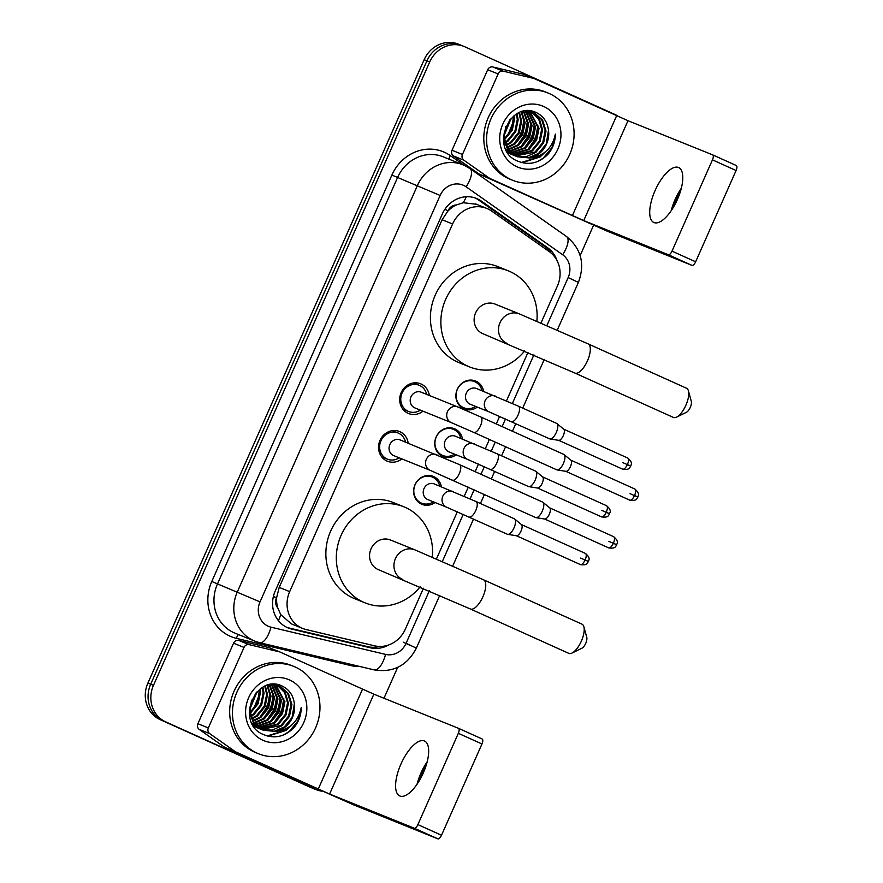 <?xml version="1.0" encoding="UTF-8"?>
<svg xmlns="http://www.w3.org/2000/svg" width="883" height="883" viewBox="0 0 883 883"><rect width="100%" height="100%" fill="white"/><g stroke="black" fill="none" stroke-linecap="round" stroke-linejoin="round"><path stroke-width="1.32" d="M435.032 502.515A15.066 13.819 -68 0 1 421.975 504.359A15.066 13.819 -68 0 1 421.511 504.16A15.066 13.819 -68 0 1 414.9 484.955A15.066 13.819 -68 0 1 433.255 476.401A15.066 13.819 -68 0 1 433.719 476.599A15.066 13.819 -68 0 1 441.379 486.798M456.18 454.811A15.066 13.819 -68 0 1 443.111 456.654A15.066 13.819 -68 0 1 442.648 456.456A15.066 13.819 -68 0 1 436.036 437.251A15.066 13.819 -68 0 1 454.392 428.696A15.066 13.819 -68 0 1 454.855 428.906A15.066 13.819 -68 0 1 462.515 439.094M477.317 407.107A15.066 13.819 -68 0 1 464.248 408.95A15.066 13.819 -68 0 1 463.785 408.752A15.066 13.819 -68 0 1 457.173 389.546A15.066 13.819 -68 0 1 475.529 381.003A15.066 13.819 -68 0 1 475.992 381.202A15.066 13.819 -68 0 1 483.652 391.39M401.842 458.895A16.026 14.702 -68 0 1 387.449 461.235A16.026 14.702 -68 0 1 386.953 461.025A16.026 14.702 -68 0 1 379.922 440.595A16.026 14.702 -68 0 1 399.447 431.5A16.026 14.702 -68 0 1 399.944 431.71A16.026 14.702 -68 0 1 408.189 443.178M422.99 411.191A16.026 14.702 -68 0 1 408.586 413.531A16.026 14.702 -68 0 1 408.089 413.321A16.026 14.702 -68 0 1 401.059 392.891A16.026 14.702 -68 0 1 420.584 383.796A16.026 14.702 -68 0 1 421.081 384.006A16.026 14.702 -68 0 1 429.326 395.474M540.981 323.035L557.471 285.827A28.256 25.916 112 0 0 549.215 251.578L491.599 211.037A28.256 25.916 112 0 0 487.67 208.796A28.256 25.916 112 0 0 486.798 208.421A28.256 25.916 112 0 0 452.593 223.973L289.679 591.621A28.256 25.916 112 0 0 302.726 628.475A28.256 25.916 112 0 0 306.136 629.557L374.524 645.804A28.256 25.916 112 0 0 405.319 629.171L423.454 588.244M277.781 607.934A28.256 25.916 -68 0 1 276.688 597.383L276.489 597.835A9.415 8.642 112 0 0 277.781 607.934L280.75 614.645L291.456 623.917L302.726 628.475M476.412 204.249L463.277 202.737L456.345 204.977A9.415 8.642 112 0 0 448.034 210.739L444.889 209.326M448.034 210.739L447.824 211.192A28.256 25.916 -68 0 1 456.345 204.977M447.824 211.192L442.118 219.746L279.205 587.394L276.688 597.383M436.434 558.972L457.339 511.776M464.215 496.279L468.255 487.162M475.12 471.665L478.487 464.072M485.352 448.575L489.392 439.458M496.257 423.961L499.623 416.368M506.489 400.871L528.001 352.317M321.909 791.179A28.256 25.916 -68 0 1 316.158 789.656L313.377 788.541A28.256 25.916 -68 0 1 312.505 788.166L162.858 720.716A28.256 25.916 -68 0 1 150.684 684.226L426.93 60.828A28.256 25.916 -68 0 1 461.136 45.276L458.354 44.15A28.256 25.916 -68 0 0 424.149 59.702L147.891 683.111A28.256 25.916 -68 0 0 160.077 719.59L309.712 787.04A28.256 25.916 -68 0 0 310.584 787.415L313.377 788.541A28.256 25.916 -68 0 1 312.505 788.166L162.858 720.716A28.256 25.916 -68 0 1 150.684 684.226L426.93 60.828A28.256 25.916 -68 0 1 461.136 45.276A28.256 25.916 -68 0 1 462.008 45.651M557.007 260.562A28.256 25.916 112 0 0 547.581 247.693L481.312 201.07A28.256 25.916 112 0 0 477.383 198.83A28.256 25.916 112 0 0 476.511 198.454A28.256 25.916 112 0 0 442.306 214.006L275.187 591.135A28.256 25.916 112 0 0 288.244 627.99A28.256 25.916 112 0 0 291.644 629.082L370.286 647.769A28.256 25.916 112 0 0 388.785 644.921M316.158 789.656A28.256 25.916 -68 0 1 315.286 789.292L165.651 721.841A28.256 25.916 -68 0 1 153.465 685.351L429.723 61.953A28.256 25.916 -68 0 1 463.917 46.402A28.256 25.916 -68 0 1 464.8 46.777L614.436 114.227A28.256 25.916 -68 0 1 618.608 116.633M593.519 225.386L580.164 255.54M397.648 667.405L383.984 698.243M379.535 646.455A28.256 25.916 -68 0 1 367.505 646.643L288.851 627.956A28.256 25.916 -68 0 1 286.865 627.394M475.098 197.935A28.256 25.916 -68 0 1 478.52 199.944L544.789 246.578A28.256 25.916 -68 0 1 551.102 253.046M680.561 191.004A37.671 15.011 -65.7 0 0 675.948 200.044A37.671 15.011 -65.7 0 0 672.714 208.399M671.19 210.739A30.143 12.009 114.3 0 1 675.098 199.525A30.143 12.009 114.3 0 1 681.301 188.3M677.393 199.514A30.143 12.009 -65.7 0 0 678.641 167.538A30.143 12.009 -65.7 0 0 655.109 190.518A30.143 12.009 -65.7 0 0 653.861 222.494A30.143 12.009 -65.7 0 0 677.393 199.514M462.46 154.47A4.713 4.316 112 0 0 463.829 160.176L489.359 178.134A4.713 4.316 112 0 0 490.01 178.509L479.568 174.293A4.713 4.316 -68 0 1 478.906 173.918L453.387 155.96A4.713 4.316 -68 0 1 452.008 150.253L462.46 154.47L498.133 73.962L487.692 69.746A4.713 4.316 -68 0 1 492.824 66.976L523.111 74.172A4.713 4.316 -68 0 1 523.829 74.415M452.008 150.253L487.692 69.746M479.568 174.293L607.349 231.236L691.985 265.386L668.365 254.734L583.729 220.584L490.01 178.509M712.68 154.878L736.256 165.507A4.713 1.876 114.3 0 1 736.279 165.518A4.713 1.876 114.3 0 1 736.08 170.518L712.46 159.867A4.713 1.876 -65.7 0 0 712.647 154.867A4.713 1.876 -65.7 0 0 712.625 154.856L627.99 120.706L534.281 78.631A4.713 4.316 112 0 0 533.564 78.388L503.266 71.192A4.713 4.316 112 0 0 498.133 73.962M668.365 254.734A4.713 1.876 -65.7 0 0 672.007 251.136L695.638 261.787L736.08 170.518M695.638 261.787A4.713 1.876 114.3 0 1 691.985 265.386M672.007 251.136L712.46 159.867M511.257 179.691A47.097 43.19 -68 0 1 490.617 119.68A47.097 43.19 -68 0 1 547.957 92.969A47.097 43.19 -68 0 1 549.414 93.587A47.097 43.19 -68 0 1 570.065 153.598A47.097 43.19 -68 0 1 512.714 180.309A47.097 43.19 -68 0 1 511.257 179.691M512.714 180.309L509.933 179.194A47.097 43.19 -68 0 1 508.476 178.565A47.097 43.19 -68 0 1 487.835 118.554A47.097 43.19 -68 0 1 545.175 91.843L547.957 92.969M547.968 154.315C552.857 148.421 555.319 141.677 555.352 134.084C552.383 148.112 543.917 156.092 529.966 158.046A23.543 21.589 -68 0 0 548.486 130.342C547.515 122.318 543.718 116.545 537.118 113.002C510.087 98.41 488.619 149.315 517.184 160.916C528.42 165.64 538.685 163.443 547.968 154.315M543.696 106.501A32.969 30.232 -68 0 1 557.901 149.061A32.969 30.232 -68 0 1 516.985 166.777A32.969 30.232 -68 0 1 502.769 124.216A32.969 30.232 -68 0 1 543.696 106.501M513.818 155.364L515.153 155.816M515.606 155.949L535.032 152.031L542.736 142.571L545.153 130.739L541.732 119.724L533.177 112.395M506.091 149.657L515.573 156.026M516.025 156.17L526.345 156.666L535.904 152.384L543.608 142.925L546.025 131.092L542.604 120.077L534.325 112.869L521.467 111.854M510.33 153.951L511.665 154.404M512.118 154.536L513.509 154.878M513.972 154.966L531.555 150.618L539.248 141.17L541.665 129.326L538.696 119.062L531.378 111.832M530.97 111.6L529.69 110.993M507.813 152.66L512.096 154.613M512.537 154.757L513.917 155.121M514.381 155.22L532.427 150.971L540.12 141.512L542.537 129.68L539.436 119.183L531.842 111.953M531.423 111.744L529.458 110.905M508.641 153.134L510.021 153.465M510.495 153.565L511.93 153.774M512.416 153.819L528.067 149.216L535.771 139.757L538.188 127.925L529.513 111.435M508.056 153.024L508.608 153.212M509.061 153.355L510.429 153.719M510.893 153.819L512.317 154.061M512.802 154.117L528.939 149.569L536.632 140.11L539.06 128.278L529.988 111.512M529.59 111.258L528.95 110.872M510.926 152.494L524.59 147.814L532.283 138.355L534.701 126.523L527.57 111.225M507.681 152.472L508.829 152.66M509.314 152.715L510.793 152.836M511.29 152.847L525.451 148.167L533.155 138.708L535.573 126.876L528.067 111.258M507.438 151.092L508.983 151.037M509.513 150.993L521.102 146.401L528.796 136.953L531.224 125.11L525.551 111.225M509.855 151.39L521.974 146.755L529.668 137.295L532.096 125.463L526.069 111.203M508.178 149.26L517.615 145L525.319 135.541L527.736 123.708L523.442 111.446M508.498 149.713L518.487 145.353L526.191 135.894L528.608 124.062L523.972 111.368M506.952 147.284L514.138 143.598L521.831 134.139L524.259 122.307L521.224 111.931M507.25 147.803L515.01 143.951L522.703 134.492L525.131 122.66L521.787 111.777M505.849 145L510.65 142.185L518.354 132.737L520.771 120.894L518.917 112.825M506.114 145.596L511.522 142.538L519.226 133.079L521.643 121.247L519.513 112.571M504.921 142.284L507.173 140.783L514.866 131.324L517.295 119.492L516.412 114.139M505.131 143.013L508.045 141.137L515.738 131.677L518.155 119.845L517.063 113.764M504.237 138.951L511.544 129.58L513.63 116.081M504.37 139.867L512.25 130.276L514.679 118.443L514.359 115.518M504.061 134.382L510.308 119.26M504.027 135.717L511.224 118.267M533.619 112.571L526.82 110.883M503.398 138.852L507.637 149.37L516.114 156.28L529.966 158.046M505.65 126.688L504.127 137.947L508.133 149.194L516.985 156.622M506.743 150.905L512.637 154.867M517.295 156.766L528.222 157.847L538.52 153.432L546.213 143.973L548.486 130.342M504.116 134.315L510.286 119.282M507.604 135.717L513.796 120.463M518.045 139.933L524.248 124.68M521.533 141.346L527.736 126.081M525.021 142.748L531.213 127.494M528.498 144.15L534.701 128.896M531.985 145.563L538.177 130.298M522.03 162.682L540.087 156.986L545.374 151.865M504.116 133.565L509.745 119.922M514.127 143.598L521.743 132.538L523.972 119.591M517.615 145.011L525.23 133.951L527.46 120.993M521.091 146.412L528.707 135.353L530.937 122.406M524.579 147.814L532.195 136.755L534.425 123.808M528.067 149.216L535.683 138.167L537.902 125.209M521.301 162.494L539.656 156.81L543.542 153.289M537.493 161.567L543.133 158.223L552.007 147.582L555.352 134.084M688.42 390.838L691.323 401.445A6.589 2.627 114.3 0 1 690.285 407.383A6.589 2.627 114.3 0 1 686.444 412.273L676.577 417.129A16.015 6.38 -65.7 0 0 685.892 405.231A16.015 6.38 -65.7 0 0 688.42 390.838A16.015 6.38 -65.7 0 0 686.555 388.244L588.1 343.873A16.015 6.38 114.3 0 1 587.449 360.86A16.015 6.38 114.3 0 1 574.943 373.067L673.387 417.438A16.015 6.38 -65.7 0 0 676.577 417.129M507.383 343.586A16.015 14.68 112 0 1 506.886 343.377A16.015 14.68 112 0 1 499.977 322.703A16.015 14.68 112 0 1 519.359 313.884L494.977 304.05A16.015 14.68 112 0 0 475.484 313.134A16.015 14.68 112 0 0 482.504 333.531A16.015 14.68 112 0 0 483.001 333.752L574.943 373.067M524.701 350.893A51.81 47.505 -68 0 1 469.601 366.942A51.81 47.505 -68 0 1 468.001 366.257A51.81 47.505 -68 0 1 445.297 300.242A51.81 47.505 -68 0 1 508.376 270.86A51.81 47.505 -68 0 1 509.977 271.545A51.81 47.505 -68 0 1 536.853 321.257M469.601 366.942L459.16 362.725A51.81 47.505 -68 0 1 457.549 362.041A51.81 47.505 -68 0 1 434.844 296.026A51.81 47.505 -68 0 1 497.924 266.644L508.376 270.86M583.873 626.764L586.776 637.383A6.589 2.627 114.3 0 1 585.738 643.31A6.589 2.627 114.3 0 1 581.897 648.21L572.018 653.056A16.015 6.38 -65.7 0 0 581.345 641.157A16.015 6.38 -65.7 0 0 583.873 626.764A16.015 6.38 -65.7 0 0 582.007 624.171L483.553 579.8A16.015 6.38 114.3 0 1 482.891 596.787A16.015 6.38 114.3 0 1 470.396 608.994L568.84 653.376A16.015 6.38 -65.7 0 0 572.018 653.056M402.825 579.513A16.015 14.68 112 0 1 402.339 579.303A16.015 14.68 112 0 1 395.429 558.63A16.015 14.68 112 0 1 414.811 549.811L390.429 539.977A16.015 14.68 112 0 0 370.937 549.06A16.015 14.68 112 0 0 377.957 569.469A16.015 14.68 112 0 0 378.454 569.678L470.396 608.994M420.153 586.82A51.81 47.505 -68 0 1 365.054 602.868A51.81 47.505 -68 0 1 363.454 602.184A51.81 47.505 -68 0 1 340.75 536.169A51.81 47.505 -68 0 1 403.829 506.787A51.81 47.505 -68 0 1 405.429 507.471A51.81 47.505 -68 0 1 432.306 557.184M365.054 602.868L354.602 598.652A51.81 47.505 -68 0 1 353.001 597.968A51.81 47.505 -68 0 1 330.297 531.952A51.81 47.505 -68 0 1 393.376 502.57L403.829 506.787M426.677 394.403A14.128 12.958 112 0 0 419.613 385.463A14.128 12.958 112 0 0 419.171 385.275A14.128 12.958 112 0 0 401.975 393.288A14.128 12.958 112 0 0 408.167 411.301A14.128 12.958 112 0 0 408.597 411.478A14.128 12.958 112 0 0 420.33 410.12M421.5 392.317A8.477 7.77 112 0 0 421.235 392.207A8.477 7.77 112 0 0 410.915 397.019A8.477 7.77 112 0 0 414.635 407.814A8.477 7.77 112 0 0 414.9 407.924A8.477 7.77 112 0 0 415.165 408.034M458.001 407.041A8.477 7.77 112 0 0 457.736 406.931L480.771 416.975A8.477 3.377 114.3 0 1 480.418 425.97A8.477 3.377 114.3 0 1 480.197 426.456A8.477 3.377 114.3 0 1 473.807 432.438L556.82 469.855A8.477 3.377 114.3 0 1 556.82 469.855A8.477 3.377 114.3 0 0 557.173 469.955A8.477 3.377 114.3 0 0 563.431 463.387A8.477 3.377 114.3 0 0 564.094 454.59A8.477 3.377 114.3 0 0 563.784 454.392A8.477 3.377 114.3 0 0 563.729 454.37M570.694 460.098A6.126 2.439 114.3 0 1 570.915 460.231A6.126 2.439 114.3 0 1 570.44 466.588A6.126 2.439 114.3 0 1 565.915 471.334A6.126 2.439 114.3 0 1 565.694 471.268M405.529 442.096A14.128 12.958 112 0 0 398.476 433.167A14.128 12.958 112 0 0 398.034 432.979A14.128 12.958 112 0 0 380.838 440.992A14.128 12.958 112 0 0 387.03 458.994A14.128 12.958 112 0 0 387.46 459.182A14.128 12.958 112 0 0 399.193 457.824M400.363 440.021A8.477 7.77 112 0 0 400.098 439.911A8.477 7.77 112 0 0 389.778 444.712A8.477 7.77 112 0 0 393.498 455.518A8.477 7.77 112 0 0 393.752 455.628A8.477 7.77 112 0 0 394.028 455.727M542.592 502.074A8.477 3.377 114.3 0 1 542.648 502.096A8.477 3.377 114.3 0 1 542.957 502.295A8.477 3.377 114.3 0 1 542.294 511.091A8.477 3.377 114.3 0 1 536.036 517.659A8.477 3.377 114.3 0 1 535.727 517.581A8.477 3.377 114.3 0 1 535.672 517.559L430.264 470.363A8.477 7.77 112 0 1 429.999 470.253A8.477 7.77 112 0 1 426.136 459.8A8.477 7.77 112 0 1 436.599 454.635A8.477 7.77 112 0 1 436.864 454.745M549.546 507.791A6.126 2.439 114.3 0 1 549.778 507.935A6.126 2.439 114.3 0 1 549.303 514.292A6.126 2.439 114.3 0 1 544.778 519.038A6.126 2.439 114.3 0 1 544.557 518.972M481.975 390.716A14.128 12.958 112 0 0 474.911 381.776A14.128 12.958 112 0 0 474.48 381.588A14.128 12.958 112 0 0 457.273 389.602A14.128 12.958 112 0 0 463.465 407.615A14.128 12.958 112 0 0 463.906 407.791A14.128 12.958 112 0 0 475.628 406.434M476.809 388.63A8.477 7.77 112 0 0 476.544 388.52A8.477 7.77 112 0 0 466.224 393.332A8.477 7.77 112 0 0 469.933 404.127A8.477 7.77 112 0 0 470.197 404.237A8.477 7.77 112 0 0 470.462 404.348M556.61 423.387A8.477 3.377 114.3 0 1 556.654 423.41A8.477 3.377 114.3 0 1 556.974 423.597A8.477 3.377 114.3 0 1 556.312 432.394A8.477 3.377 114.3 0 1 550.043 438.972A8.477 3.377 114.3 0 1 549.745 438.884A8.477 3.377 114.3 0 1 549.69 438.862L489.005 411.831A8.477 7.77 112 0 1 488.74 411.721A8.477 7.77 112 0 1 484.888 401.268A8.477 7.77 112 0 1 495.352 396.114A8.477 7.77 112 0 1 495.617 396.224M563.564 429.105A6.126 2.439 114.3 0 1 563.796 429.248A6.126 2.439 114.3 0 1 563.31 435.595A6.126 2.439 114.3 0 1 558.796 440.341A6.126 2.439 114.3 0 1 558.575 440.286M460.838 438.409A14.128 12.958 112 0 0 453.774 429.48A14.128 12.958 112 0 0 453.343 429.293A14.128 12.958 112 0 0 436.136 437.306A14.128 12.958 112 0 0 442.328 455.308A14.128 12.958 112 0 0 442.769 455.496A14.128 12.958 112 0 0 454.491 454.138M455.672 436.334A8.477 7.77 112 0 0 455.407 436.224A8.477 7.77 112 0 0 445.087 441.025A8.477 7.77 112 0 0 448.796 451.831A8.477 7.77 112 0 0 449.061 451.941A8.477 7.77 112 0 0 449.326 452.041M535.473 471.092A8.477 3.377 114.3 0 1 535.517 471.103A8.477 3.377 114.3 0 1 535.838 471.301A8.477 3.377 114.3 0 1 535.175 480.098A8.477 3.377 114.3 0 1 528.906 486.665A8.477 3.377 114.3 0 1 528.597 486.588A8.477 3.377 114.3 0 1 528.553 486.566L467.869 459.535A8.477 7.77 112 0 1 467.604 459.425A8.477 7.77 112 0 1 463.752 448.972A8.477 7.77 112 0 1 474.215 443.807A8.477 7.77 112 0 1 474.48 443.917M542.427 476.809A6.126 2.439 114.3 0 1 542.659 476.941A6.126 2.439 114.3 0 1 542.173 483.299A6.126 2.439 114.3 0 1 537.648 488.045A6.126 2.439 114.3 0 1 537.427 487.979M439.701 486.114A14.128 12.958 112 0 0 432.637 477.184A14.128 12.958 112 0 0 432.206 476.997A14.128 12.958 112 0 0 414.999 485.01A14.128 12.958 112 0 0 421.191 503.012A14.128 12.958 112 0 0 421.632 503.2A14.128 12.958 112 0 0 433.354 501.842M434.524 484.039A8.477 7.77 112 0 0 434.27 483.928A8.477 7.77 112 0 0 423.939 488.729A8.477 7.77 112 0 0 427.659 499.535A8.477 7.77 112 0 0 427.924 499.646A8.477 7.77 112 0 0 428.189 499.745M514.325 518.785A8.477 3.377 114.3 0 1 514.381 518.807A8.477 3.377 114.3 0 1 514.69 519.005A8.477 3.377 114.3 0 1 514.027 527.802A8.477 3.377 114.3 0 1 507.769 534.37A8.477 3.377 114.3 0 1 507.46 534.292A8.477 3.377 114.3 0 1 507.416 534.27L446.732 507.239A8.477 7.77 112 0 1 446.467 507.129A8.477 7.77 112 0 1 442.615 496.676A8.477 7.77 112 0 1 453.078 491.511A8.477 7.77 112 0 1 453.332 491.621M521.29 524.502A6.126 2.439 114.3 0 1 521.511 524.645A6.126 2.439 114.3 0 1 521.036 531.003A6.126 2.439 114.3 0 1 516.511 535.749A6.126 2.439 114.3 0 1 516.29 535.683M426.434 764.457A37.671 15.011 -65.7 0 0 421.82 773.508A37.671 15.011 -65.7 0 0 418.597 781.852M417.063 784.203A30.143 12.009 114.3 0 1 420.97 772.989A30.143 12.009 114.3 0 1 427.184 761.764M423.277 772.978A30.143 12.009 -65.7 0 0 424.513 741.003A30.143 12.009 -65.7 0 0 400.981 763.983A30.143 12.009 -65.7 0 0 399.745 795.958A30.143 12.009 -65.7 0 0 423.277 772.978M208.333 727.934A4.713 4.316 112 0 0 209.713 733.641L235.242 751.599A4.713 4.316 112 0 0 235.893 751.974L225.441 747.758A4.713 4.316 -68 0 1 224.79 747.382L199.26 729.424A4.713 4.316 -68 0 1 197.891 723.718L208.333 727.934L244.017 647.416L233.565 643.199A4.713 4.316 -68 0 1 238.697 640.429L268.995 647.636A4.713 4.316 -68 0 1 269.701 647.879M197.891 723.718L233.565 643.199M225.441 747.758L353.233 804.7L437.869 838.85L414.237 828.199L329.602 794.049L235.893 751.974M458.553 728.343L482.129 738.972A4.713 1.876 114.3 0 1 482.151 738.983A4.713 1.876 114.3 0 1 481.963 743.972L458.332 733.32A4.713 1.876 -65.7 0 0 458.531 728.332A4.713 1.876 -65.7 0 0 458.498 728.32L373.862 694.17L280.154 652.095A4.713 4.316 112 0 0 279.436 651.853L249.149 644.645A4.713 4.316 112 0 0 244.017 647.416M414.237 828.199A4.713 1.876 -65.7 0 0 417.891 824.601L441.511 835.252L481.963 743.972M441.511 835.252A4.713 1.876 114.3 0 1 437.869 838.85M417.891 824.601L458.332 733.32M257.141 753.155A47.097 43.19 -68 0 1 236.489 693.144A47.097 43.19 -68 0 1 293.84 666.422A47.097 43.19 -68 0 1 295.297 667.051A47.097 43.19 -68 0 1 315.937 727.062A47.097 43.19 -68 0 1 258.598 753.773A47.097 43.19 -68 0 1 257.141 753.155M258.598 753.773L255.805 752.647A47.097 43.19 -68 0 1 254.348 752.029A47.097 43.19 -68 0 1 233.708 692.018A47.097 43.19 -68 0 1 291.048 665.307L293.84 666.422M293.851 727.78C298.73 721.886 301.191 715.142 301.235 707.537C298.255 721.566 289.79 729.557 275.849 731.499A23.543 21.589 -68 0 0 294.359 703.795C293.388 695.782 289.602 689.998 282.99 686.466C255.96 671.875 234.492 722.78 263.057 734.38C274.304 739.104 284.558 736.897 293.851 727.78M289.569 679.965A32.969 30.232 -68 0 1 303.785 722.526A32.969 30.232 -68 0 1 262.858 740.241A32.969 30.232 -68 0 1 248.653 697.68A32.969 30.232 -68 0 1 289.569 679.965M259.69 728.817L261.026 729.27M261.478 729.402L280.915 725.484L288.609 716.036L291.026 704.192L287.604 693.188L279.05 685.859M251.964 723.122L261.456 729.479M261.898 729.623L272.229 730.12L281.787 725.837L289.481 716.378L291.898 704.546L288.476 693.541L280.198 686.334L267.339 685.318M256.213 727.415L257.549 727.868M258.002 728L259.381 728.332M259.856 728.431L277.428 724.082L285.121 714.623L287.549 702.791L284.58 692.515L277.262 685.285M276.843 685.065L275.573 684.457M253.686 726.124L257.968 728.078M258.421 728.221L259.79 728.585M260.253 728.685L278.3 724.435L285.993 714.976L288.421 703.144L285.319 692.647L277.715 685.418M277.295 685.197L275.33 684.369M254.514 726.599L255.904 726.93M256.368 727.018L257.803 727.228M258.289 727.283L273.94 722.68L281.644 713.221L284.061 701.389L275.397 684.899M254.933 726.819L256.302 727.184M256.776 727.283L258.189 727.526M258.675 727.581L274.812 723.034L282.516 713.574L284.933 701.742L275.871 684.976M275.463 684.722L274.834 684.336M256.798 725.958L270.463 721.268L278.156 711.819L280.584 699.976L273.454 684.689M253.564 725.925L254.712 726.113M255.198 726.179L256.666 726.29M257.163 726.312L271.335 721.621L279.028 712.162L281.456 700.329L273.951 684.722M253.322 724.557L254.856 724.49M255.386 724.446L266.975 719.866L274.679 710.407L277.096 698.574L271.434 684.689M255.728 724.844L267.847 720.219L275.551 710.76L277.968 698.928L271.942 684.667M254.061 722.724L263.498 718.464L271.191 709.005L273.62 697.173L269.315 684.899M254.381 723.177L264.37 718.817L272.063 709.358L274.492 697.526L269.856 684.822M252.825 720.749L260.01 717.051L267.715 707.603L270.132 695.76L267.108 685.396M253.123 721.268L260.882 717.404L268.587 707.945L271.004 696.113L267.659 685.241M251.732 718.453L256.534 715.649L264.227 706.19L266.655 694.358L264.79 686.29M251.986 719.06L257.406 716.003L265.099 706.543L267.516 694.711L265.386 686.025M250.794 715.749L253.046 714.248L260.75 704.789L263.167 692.956L262.295 687.592M251.004 716.477L253.918 714.601L261.611 705.142L264.039 693.31L262.935 687.217M250.11 712.415L257.417 703.045L259.503 689.546M250.253 713.332L258.134 703.74L260.551 691.897L260.231 688.972M249.933 707.846L256.18 692.725L249.999 707.78M249.9 709.181L257.096 691.731M279.492 686.025L272.704 684.347M249.271 712.316L253.509 722.835L261.997 729.733L275.849 731.499M251.523 700.153L249.999 711.4L254.006 722.647L262.858 730.086M252.615 724.369L258.509 728.332M263.178 730.23L274.094 731.312L284.392 726.897L292.096 717.438L294.359 703.795M253.476 709.181L259.679 693.928M263.929 713.398L270.132 698.144M267.406 714.8L273.609 699.546M270.893 716.212L277.096 700.947M274.37 717.614L280.573 702.36M277.858 719.016L284.061 703.762M267.902 736.146L285.96 730.451L291.247 725.329M249.988 707.029L255.617 693.387M260.01 717.062L267.626 706.003L269.845 693.056M263.487 718.464L271.103 707.404L273.333 694.457M266.975 719.877L274.591 708.817L276.821 695.859M270.452 721.279L278.068 710.219L280.297 697.272M273.94 722.68L281.556 711.621L283.785 698.674M267.174 735.958L285.529 730.274L289.425 726.753M283.366 735.031L289.017 731.676L297.88 721.036L301.235 707.537M278.421 620.65A28.256 11.159 -76.6 0 0 280.75 614.645M463.277 202.737A28.256 11.015 -54.9 0 0 466.268 196.743M376.169 647.107A28.256 11.159 -76.6 0 0 376.633 646.213M276.489 597.835L273.388 596.444M442.118 219.746L452.593 223.973M279.205 587.394L289.679 591.621M147.891 683.111L153.465 685.351M160.077 719.59L165.651 721.841M424.149 59.702L429.723 61.953M309.712 787.04L315.286 789.292M546.875 325.595L568.155 277.571A18.841 17.274 112 0 0 562.659 254.746L466.136 186.832A18.841 17.274 112 0 0 463.52 185.342A18.841 17.274 112 0 0 440.131 195.463L260.032 601.875A18.841 17.274 112 0 0 268.156 626.202A18.841 17.274 112 0 0 271.004 627.173L385.562 654.391A18.841 17.274 112 0 0 406.092 643.299L429.348 590.804M271.004 627.173A18.841 7.439 -76.6 0 1 259.679 642.692L254.723 641.102A37.671 34.547 -68 0 1 253.553 640.605A37.671 34.547 -68 0 1 237.317 591.963L417.416 185.551A37.671 34.547 -68 0 1 463.012 164.812A37.671 34.547 -68 0 1 464.182 165.309M360.22 666.577A42.384 38.874 -68 0 1 351.026 665.616L236.467 638.387A42.384 38.874 -68 0 1 211.788 581.478L391.886 175.066L440.131 195.463M391.886 175.066A42.384 38.874 -68 0 1 444.491 152.284A42.384 38.874 -68 0 1 450.385 155.651L463.983 165.22M466.136 186.832A18.841 7.34 -54.9 0 0 470.01 168.62L464.292 165.353L443.167 156.799A37.671 34.547 112 0 0 397.56 177.538L217.461 583.95A37.671 34.547 112 0 0 233.708 632.592A37.671 34.547 112 0 0 234.867 633.1L254.723 641.102M260.032 601.875L211.788 581.478M442.328 561.533L463.222 514.37M470.098 498.873L474.105 489.8M480.981 474.303L484.359 466.666M491.235 451.169L495.253 442.107M502.118 426.599L505.506 418.961M512.372 403.465L533.906 354.878M351.026 665.616A4.713 1.865 103.4 0 1 351.379 664.48M236.467 638.387A4.713 1.865 103.4 0 1 238.642 634.623M449.028 159.172A4.713 1.832 125.1 0 1 450.385 155.651M259.679 642.692L374.237 669.91A18.841 7.439 -76.6 0 0 385.562 654.391M406.092 643.299L416.346 648.122L439.734 595.352M568.155 277.571L578.409 282.394C585.23 264.006 581.268 248.719 566.533 236.534L470.01 168.62M562.659 254.746A18.841 7.34 -54.9 0 0 566.533 236.534M403.299 642.184L409.458 645.076M478.52 199.944L481.312 201.07M544.789 246.578L547.581 247.693M367.505 646.643L370.286 647.769M288.851 627.956L291.644 629.082M583.729 220.584L627.99 120.706M572.372 215.629L616.632 115.75M478.906 173.918L489.359 178.134M463.829 160.176L453.387 155.96M533.564 78.388L523.111 74.172M492.824 66.976L503.266 71.192M629.767 500.153C637.791 501.412 636.764 497.648 637.879 497.052C637.813 495.882 640.727 494.072 634.8 488.994A6.126 2.439 114.3 0 1 634.546 495.484A6.126 2.439 114.3 0 1 629.767 500.153L565.782 471.312M637.405 496.875L630.02 493.663M637.879 497.052L634.546 495.484M421.235 392.207L457.736 406.931A8.477 7.77 112 0 0 447.284 412.096A8.477 7.77 112 0 0 451.136 422.549A8.477 7.77 112 0 0 451.401 422.659L473.807 432.438M608.63 547.857C616.643 549.116 615.628 545.352 616.742 544.756C616.676 543.575 619.59 541.776 613.663 536.698A6.126 2.439 114.3 0 1 613.409 543.188A6.126 2.439 114.3 0 1 608.63 547.857L544.645 519.016M616.268 544.579L608.884 541.356M616.742 544.756L613.409 543.188M400.098 439.911L459.635 464.679A8.477 3.377 114.3 0 1 459.281 473.674A8.477 3.377 114.3 0 1 459.061 474.16A8.477 3.377 114.3 0 1 452.67 480.142M622.647 469.16C630.661 470.429 629.645 466.654 630.76 466.058C630.683 464.888 633.608 463.089 627.681 458.001A6.126 2.439 114.3 0 1 627.427 464.491A6.126 2.439 114.3 0 1 622.647 469.16L558.652 440.319M630.274 465.893L622.89 462.67M630.76 466.058L627.427 464.491M476.544 388.52L518.376 406.147A8.477 3.377 114.3 0 1 518.034 415.142A8.477 3.377 114.3 0 1 517.813 415.628A8.477 3.377 114.3 0 1 511.412 421.61M601.5 516.864C609.524 518.122 608.508 514.359 609.623 513.763C609.546 512.593 612.46 510.793 606.533 505.705A6.126 2.439 114.3 0 1 606.29 512.195A6.126 2.439 114.3 0 1 601.5 516.864L537.515 488.023M609.138 513.597L601.753 510.374M609.623 513.763L606.29 512.195M455.407 436.224L497.239 453.851A8.477 3.377 114.3 0 1 496.897 462.847A8.477 3.377 114.3 0 1 496.676 463.332A8.477 3.377 114.3 0 1 490.275 469.315M580.363 564.568C588.387 565.826 587.372 562.063 588.475 561.467C588.409 560.286 591.323 558.486 585.396 553.409A6.126 2.439 114.3 0 1 585.142 559.899A6.126 2.439 114.3 0 1 580.363 564.568L516.378 535.727M588.001 561.29L580.617 558.078M588.475 561.467L585.142 559.899M434.27 483.928L476.103 501.555A8.477 3.377 114.3 0 1 475.749 510.551A8.477 3.377 114.3 0 1 475.529 511.036A8.477 3.377 114.3 0 1 469.138 517.019M329.602 794.049L373.862 694.17M318.244 789.093L362.505 689.215M224.79 747.382L235.242 751.599M209.713 733.641L199.26 729.424M279.436 651.853L268.995 647.636M238.697 640.429L249.149 644.645M475.573 203.896L486.798 208.421M463.917 46.402L461.136 45.276M374.237 669.91C393.211 672.868 407.251 665.605 416.346 648.122M452.703 566.069L473.564 519.005M480.429 503.509L484.436 494.458M491.312 478.961L494.701 471.301M501.566 455.805L505.584 446.754M512.449 431.257L515.838 423.608M522.714 408.101L544.281 359.425M557.25 330.143L578.409 282.394M523.685 74.349L534.127 78.565M736.279 165.518L712.647 154.867M530.131 111.159L529.502 110.905M519.359 313.884L588.1 343.873M414.811 549.811L483.553 579.8M419.171 385.275L413.432 382.957M408.597 411.478L402.858 409.16M414.9 407.924L451.401 422.659M480.771 416.975L563.784 454.392M570.915 460.231L564.094 454.59M565.915 471.334L557.173 469.955M634.8 488.994L570.815 460.142M398.034 432.979L392.284 430.661M387.46 459.182L381.721 456.864M393.752 455.628L430.264 470.363M459.635 464.679L542.648 502.096M549.778 507.935L542.957 502.295M544.778 519.038L536.036 517.659M613.663 536.698L549.668 507.846M474.48 381.588L470.716 380.076M463.906 407.791L460.142 406.279M470.197 404.237L489.005 411.831M518.376 406.147L556.654 423.41M563.796 429.248L556.974 423.597M558.796 440.341L550.043 438.972M627.681 458.001L563.685 429.16M453.343 429.293L449.579 427.78M442.769 455.496L439.006 453.983M449.061 451.941L467.869 459.535M497.239 453.851L535.517 471.103M542.659 476.941L535.838 471.301M537.648 488.045L528.906 486.665M606.533 505.705L542.548 476.864M432.206 476.997L428.443 475.473M421.632 503.2L417.869 501.687M427.924 499.646L446.732 507.239M476.103 501.555L514.381 518.807M521.511 524.645L514.69 519.005M516.511 535.749L507.769 534.37M585.396 553.409L521.411 524.557M269.558 647.813L280.01 652.029M482.151 738.983L458.531 728.332M276.004 684.623L275.375 684.369"/></g></svg>
